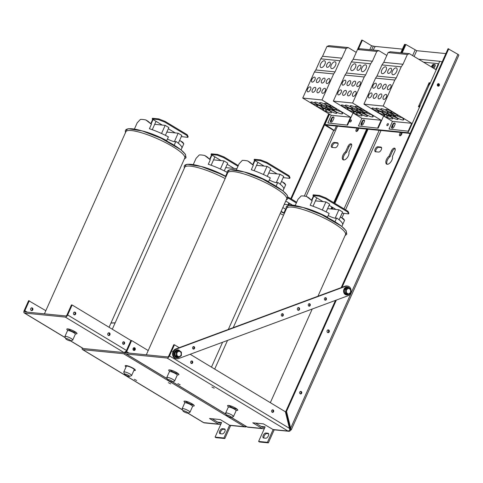 <?xml version="1.0" encoding="UTF-8"?>
<svg xmlns="http://www.w3.org/2000/svg" width="483" height="483" viewBox="0 0 483 483"><rect width="100%" height="100%" fill="white"/><g stroke="black" fill="none" stroke-linecap="round" stroke-linejoin="round"><path stroke-width="0.72" d="M222.373 428.693L224.438 428.898A2.795 1.425 121.1 0 1 224.764 429.001A2.795 1.425 121.1 0 1 224.698 431.844A2.795 1.425 121.1 0 1 222.204 433.897L220.133 433.692A2.795 1.425 121.1 0 1 219.807 433.583A2.795 1.425 121.1 0 1 219.874 430.745A2.795 1.425 121.1 0 1 222.373 428.693L223.303 429.254A2.795 1.425 -58.9 0 0 221.069 430.86A2.795 1.425 -58.9 0 0 220.399 433.716M225.108 429.435L223.303 429.254M347.965 146.403A3.097 1.576 121.1 0 1 351.25 143.922A3.097 1.576 121.1 0 1 351.334 146.735L348.907 152.163A4.993 2.542 121.1 0 1 347.229 157.693A4.993 2.542 121.1 0 1 343.075 159.77A4.993 2.542 121.1 0 1 342.574 156.184A4.993 2.542 121.1 0 1 345.538 151.825L347.965 146.403L348.895 146.965L346.468 152.393A4.993 2.542 -58.9 0 0 343.606 159.951M351.618 144.369A3.097 1.576 -58.9 0 0 348.895 146.965M345.538 151.825L346.468 152.393M338.015 143.276L335.202 142.992A2.795 1.425 -58.9 0 0 332.968 144.598A2.795 1.425 -58.9 0 0 332.298 147.454M334.272 142.431L337.345 142.733A2.795 1.425 121.1 0 1 337.671 142.841A2.795 1.425 121.1 0 1 337.605 145.679A2.795 1.425 121.1 0 1 335.105 147.732L332.032 147.43A2.795 1.425 121.1 0 1 331.706 147.321A2.795 1.425 121.1 0 1 331.773 144.483A2.795 1.425 121.1 0 1 334.272 142.431L335.202 142.992M358.422 128.744A1.89 0.96 -58.9 0 0 356.822 131.4M358.217 128.243A1.89 0.96 121.1 0 1 358.181 129.891A1.89 0.96 121.1 0 1 356.182 131.406A1.89 0.96 121.1 0 1 356.086 129.782A1.89 0.96 121.1 0 1 357.511 128.17M133.356 350.145A1.401 1.171 95.7 0 0 133.58 347.905M134.497 349.644A1.401 1.171 -84.3 0 1 133.682 350.386A1.401 1.171 95.7 0 0 133.942 347.73A1.401 1.171 -84.3 0 1 134.497 349.644M185.128 401.101A5.591 1.129 -155.9 0 0 193.665 404.917M185.285 402.75A5.591 1.129 24.1 0 1 184.035 401.295A5.591 1.129 24.1 0 1 189.602 402.544A5.591 1.129 24.1 0 1 194.244 405.859A5.591 1.129 24.1 0 1 193.26 406.064A5.591 1.129 24.1 0 1 192.325 405.901M126.256 365.565A5.591 1.129 -155.9 0 0 126.92 366.078A5.591 1.129 24.1 0 1 126.256 365.565M133.96 369.229A5.591 1.129 -155.9 0 0 134.793 369.38A5.591 1.129 24.1 0 1 133.96 369.229M126.051 366.947A5.591 1.129 24.1 0 1 125.163 365.758A5.591 1.129 24.1 0 1 130.73 367.008A5.591 1.129 24.1 0 1 135.373 370.322A5.591 1.129 24.1 0 1 134.389 370.527A5.591 1.129 24.1 0 1 133.894 370.455M136.641 380.471L134.334 379.276L136.641 380.471M170.698 383.858L168.392 382.669L170.698 383.858M246.475 426.604A2.536 2.119 -84.3 0 1 245.207 426.948A2.536 2.119 -84.3 0 1 244.446 426.688A2.536 1.292 -58.9 0 0 245.702 426.139M221.208 423.416A2.536 2.119 -84.3 0 1 219.336 424.37A2.536 2.119 -84.3 0 1 218.57 424.116L209.531 418.489L220.242 419.582L229.564 425.209A2.536 2.119 95.7 0 0 230.325 425.463L245.207 426.948M182.526 409.856L82.81 349.662L123.57 353.719L244.446 426.688L229.564 425.209M187.748 413.092L203.391 422.534A2.536 1.292 -58.9 0 0 203.687 422.631A2.536 2.119 95.7 0 0 204.448 422.891L219.336 424.37M221.413 422.951L220.52 422.414L221.606 422.516L215.086 437.103L223.901 437.978L229.6 425.233M212.061 418.743L219.077 422.981A1.268 1.063 95.7 0 0 220.52 422.414L217.664 422.124M230.669 425.499L224.83 438.546L216.022 437.67L215.086 437.103M356.219 52.387L361.701 40.125L362.395 40.192L358.374 49.175M375.52 46.591L371.56 45.728L362.395 40.192M400.769 52.798L404.537 44.388L405.225 44.454L401.464 52.87L405.225 44.454L405.913 44.527L402.152 52.937M288.091 204.689L288.87 202.951M290.772 198.682L328.76 113.765M82.81 349.662A2.536 1.292 121.1 0 1 82.515 349.565A2.536 1.292 121.1 0 1 82.201 347.941M167.178 378.654L126.329 353.997A2.536 1.292 121.1 0 1 126.033 353.9A2.536 1.292 121.1 0 1 125.966 351.588A2.536 1.292 121.1 0 1 123.57 353.719M129.003 353.079L126.655 351.66L131.63 340.539L130.941 340.467L125.966 351.588L130.917 340.467M83.167 348.485A1.268 0.646 -58.9 0 0 83.317 348.533L124.077 352.584A1.268 0.646 -58.9 0 0 125.272 351.521M330.921 208.952L331.821 206.935M333.729 202.673L366.651 129.082M324.558 124.777L291.346 199.026M289.438 203.295L288.78 204.762M367.34 129.148L334.296 203.017L367.34 129.148M332.389 207.279L331.61 209.024L332.389 207.279M223.901 437.978L224.83 438.546M115.171 322.813L110.981 322.988M109.067 333.131L108.107 333.173M110.939 323.091L115.123 322.91M107.86 333.554A1.401 1.171 -84.3 0 1 110.058 334.29A1.401 1.171 -84.3 0 1 108.753 335.57A1.401 1.171 -84.3 0 1 107.86 333.554M108.415 335.474A1.401 1.171 95.7 0 0 108.681 332.817M30.737 308.595A1.401 1.171 -84.3 0 1 32.935 309.331A1.401 1.171 -84.3 0 1 31.63 310.605A1.401 1.171 -84.3 0 1 30.737 308.595M31.292 310.509A1.401 1.171 95.7 0 0 31.552 307.852M73.567 312.851A1.401 1.171 -84.3 0 1 75.765 313.594A1.401 1.171 -84.3 0 1 74.46 314.868A1.401 1.171 -84.3 0 1 73.567 312.851M74.122 314.771A1.401 1.171 95.7 0 0 74.388 312.115M122.67 342.495A1.28 1.069 -84.3 0 1 124.674 343.165A1.28 1.069 -84.3 0 1 123.485 344.331A1.28 1.069 -84.3 0 1 122.67 342.495M123.147 344.228A1.28 1.069 95.7 0 0 123.382 341.825M45.825 310.696L28.612 300.655L24.15 310.629A2.536 1.292 121.1 0 0 24.222 312.942L65.332 337.756M130.935 340.479L72.136 304.984L71.448 304.912L66.98 314.892A1.268 0.646 -58.9 0 1 65.785 315.96L25.025 311.903A1.268 0.646 -58.9 0 1 24.875 311.855A1.268 0.646 -58.9 0 1 24.838 310.702L27.187 312.121M68.049 330.541A5.591 1.129 24.1 0 1 66.799 329.086A5.591 1.129 24.1 0 1 69.806 329.346A5.591 1.129 24.1 0 1 74.95 331.67A5.591 1.129 24.1 0 1 77.008 333.65A5.591 1.129 24.1 0 1 75.088 333.693M67.892 328.893A5.591 1.129 -155.9 0 0 76.429 332.709M29.306 300.722L24.838 310.702M72.136 304.984L67.674 314.964A2.536 1.292 121.1 0 1 65.277 317.09L24.518 313.038A2.536 1.292 121.1 0 1 24.222 312.942M373.274 50.063L374.126 48.173A1.998 1.014 121.1 0 1 376.009 46.495L402.417 49.121M265.892 433.022L267.962 433.227A2.795 1.425 121.1 0 1 268.288 433.336A2.795 1.425 121.1 0 1 268.222 436.173A2.795 1.425 121.1 0 1 265.722 438.226L263.658 438.021A2.795 1.425 121.1 0 1 263.332 437.918A2.795 1.425 121.1 0 1 263.392 435.074A2.795 1.425 121.1 0 1 265.892 433.022L266.827 433.589A2.795 1.425 -58.9 0 0 264.593 435.189A2.795 1.425 -58.9 0 0 263.923 438.045M268.633 433.764L266.827 433.589M391.484 150.732A3.097 1.576 121.1 0 1 394.774 148.251A3.097 1.576 121.1 0 1 394.859 151.07L392.431 156.492A4.993 2.542 121.1 0 1 390.753 162.022A4.993 2.542 121.1 0 1 386.599 164.099A4.993 2.542 121.1 0 1 386.092 160.519A4.993 2.542 121.1 0 1 389.056 156.16L391.484 150.732L392.419 151.3L389.992 156.721A4.993 2.542 -58.9 0 0 387.125 164.28M395.142 148.698A3.097 1.576 -58.9 0 0 392.419 151.3M389.056 156.16L389.992 156.721M381.54 147.605L378.726 147.327A2.795 1.425 -58.9 0 0 376.492 148.927A2.795 1.425 -58.9 0 0 375.822 151.783M377.791 146.76L380.864 147.067A2.795 1.425 121.1 0 1 381.19 147.17A2.795 1.425 121.1 0 1 381.129 150.014A2.795 1.425 121.1 0 1 378.63 152.067L375.557 151.759A2.795 1.425 121.1 0 1 375.231 151.65A2.795 1.425 121.1 0 1 375.291 148.812A2.795 1.425 121.1 0 1 377.791 146.76L378.726 147.327M401.947 133.073A1.89 0.96 -58.9 0 0 400.341 135.729M401.741 132.571A1.89 0.96 121.1 0 1 401.705 134.226A1.89 0.96 121.1 0 1 399.701 135.735A1.89 0.96 121.1 0 1 399.61 134.111A1.89 0.96 121.1 0 1 401.035 132.499M191.244 363.409A1.28 1.069 95.7 0 0 191.479 361M192.651 362.805A1.28 1.069 -84.3 0 1 190.646 362.135A1.28 1.069 -84.3 0 1 191.836 360.964A1.28 1.069 -84.3 0 1 192.651 362.805M272.189 412.271A1.28 1.069 95.7 0 0 272.43 409.868M273.595 411.673A1.28 1.069 -84.3 0 1 271.591 410.997A1.28 1.069 -84.3 0 1 272.78 409.832A1.28 1.069 -84.3 0 1 273.595 411.673M135.186 349.716A1.401 1.171 -84.3 0 1 132.994 348.974A1.401 1.171 -84.3 0 1 134.298 347.7A1.401 1.171 -84.3 0 1 135.186 349.716M300.251 393.844A1.28 1.069 95.7 0 0 300.486 391.435M301.658 393.24A1.28 1.069 -84.3 0 1 299.647 392.57A1.28 1.069 -84.3 0 1 300.843 391.405A1.28 1.069 -84.3 0 1 301.658 393.24M438.63 85.425A1.28 1.069 95.7 0 0 438.153 83.686A1.28 1.069 -84.3 0 1 437.912 86.089A1.28 1.069 95.7 0 0 438.63 85.425M439.319 85.491A1.28 1.069 -84.3 0 1 437.314 84.815A1.28 1.069 -84.3 0 1 438.504 83.65A1.28 1.069 -84.3 0 1 439.319 85.491M327.703 332.558A1.401 1.171 95.7 0 0 327.969 329.901M329.213 331.887A1.401 1.171 -84.3 0 1 327.021 331.151A1.401 1.171 -84.3 0 1 328.319 329.877A1.401 1.171 -84.3 0 1 329.213 331.887M228.646 405.43A5.591 1.129 -155.9 0 0 237.183 409.252M228.809 407.084A5.591 1.129 24.1 0 1 227.559 405.623A5.591 1.129 24.1 0 1 233.126 406.873A5.591 1.129 24.1 0 1 237.769 410.194A5.591 1.129 24.1 0 1 236.785 410.393A5.591 1.129 24.1 0 1 235.849 410.23M169.774 369.893A5.591 1.129 -155.9 0 0 178.312 373.715M169.938 371.542A5.591 1.129 24.1 0 1 168.688 370.087A5.591 1.129 24.1 0 1 174.254 371.336A5.591 1.129 24.1 0 1 178.897 374.651A5.591 1.129 24.1 0 1 177.913 374.856A5.591 1.129 24.1 0 1 176.977 374.693M180.165 384.8L177.859 383.611L180.165 384.8M214.223 388.193L211.916 386.998L214.223 388.193M290.935 429.278L290.132 429.2L285.839 411.365L286.528 411.431L290.935 429.278A2.536 0.513 24.1 0 1 291.297 429.785A2.536 0.513 24.1 0 1 290.851 429.882A2.536 2.119 -84.3 0 1 288.731 431.277A2.536 2.119 -84.3 0 1 287.971 431.017A2.536 1.292 -58.9 0 0 289.812 429.822L285.387 411.764L190.157 354.274M264.732 427.745A2.536 2.119 -84.3 0 1 262.855 428.699A2.536 2.119 -84.3 0 1 262.094 428.445L252.778 422.818L263.392 423.851L273.082 429.538A2.536 2.119 95.7 0 0 273.849 429.798L288.731 431.277M126.329 353.997L167.088 358.048L287.971 431.017L273.082 429.538M231.272 417.427L246.916 426.869A2.536 1.292 -58.9 0 0 247.211 426.966A2.536 2.119 95.7 0 0 247.972 427.22L262.855 428.699M264.938 427.28L264.044 426.743L265.131 426.851L258.604 441.432L267.419 442.313L273.124 429.562M255.579 423.072L262.601 427.31A1.268 1.063 95.7 0 0 264.044 426.743L261.188 426.459M274.193 429.828L268.355 442.875L259.54 441.999L258.604 441.432M445.875 53.595L416.708 50.691L405.913 44.527M341.191 287.62L448.055 48.717L457.914 54.319L290.724 428.089M291.297 429.785L458.85 55.219A2.536 0.513 -155.9 0 0 457.914 54.319M289.583 428.421L169.485 355.923A2.536 1.292 121.1 0 1 167.088 358.048M169.485 355.923L174.46 344.802L173.771 344.729L168.796 355.85A1.268 0.646 -58.9 0 1 167.595 356.919L126.836 352.862A1.268 0.646 -58.9 0 1 126.691 352.813A1.268 0.646 -58.9 0 1 126.655 351.66M290.851 429.882L290.132 429.2M285.839 411.365L335.474 300.402M148.221 350.555L131.63 340.539M368.034 129.215L334.864 203.361M332.956 207.624L332.304 209.091M448.749 48.789L342.055 287.3M336.337 300.082L286.528 411.431M179.217 347.669L174.46 344.802M267.419 442.313L268.355 442.875M346.027 105.149A3.894 0.791 24.1 0 1 350.169 106.616A3.894 0.791 24.1 0 1 352.457 108.47A3.894 0.791 24.1 0 1 348.581 107.6A3.894 0.791 24.1 0 1 345.345 105.288A3.894 0.791 24.1 0 1 346.027 105.149M342.012 104.968A3.296 0.664 24.1 0 1 345.514 106.212A3.296 0.664 24.1 0 1 347.446 107.781A3.296 0.664 24.1 0 1 344.168 107.045A3.296 0.664 24.1 0 1 341.433 105.089A3.296 0.664 24.1 0 1 342.012 104.968M355.832 106.345A3.296 0.664 24.1 0 1 359.334 107.588A3.296 0.664 24.1 0 1 361.266 109.158A3.296 0.664 24.1 0 1 357.988 108.421A3.296 0.664 24.1 0 1 355.253 106.465A3.296 0.664 24.1 0 1 355.832 106.345M350.924 105.632A3.894 0.791 24.1 0 1 355.065 107.105A3.894 0.791 24.1 0 1 357.354 108.959A3.894 0.791 24.1 0 1 353.478 108.083A3.894 0.791 24.1 0 1 350.241 105.777A3.894 0.791 24.1 0 1 350.924 105.632M361.96 110.939L359.877 110.124L359.364 109.08L361.447 109.889A3.296 0.664 24.1 0 1 364.973 111.018A3.296 0.664 24.1 0 1 367.152 112.708A3.296 0.664 24.1 0 1 365.142 112.473A3.296 0.664 24.1 0 1 361.96 110.939L362.371 110.021M359.877 110.124L360.197 109.406M355.742 111.531A3.296 0.664 24.1 0 1 351.781 109.086A3.296 0.664 24.1 0 1 354.957 109.78A3.296 0.664 24.1 0 1 357.806 111.736L359.503 112.756L357.432 112.551L355.742 111.531L356.237 110.414M357.432 112.551L357.806 111.718M360.638 112.014A3.296 0.664 24.1 0 1 356.677 109.575A3.296 0.664 24.1 0 1 359.853 110.269A3.296 0.664 24.1 0 1 362.703 112.219L364.399 113.245L362.328 113.04L360.638 112.014L361.133 110.897M362.328 113.04L362.703 112.201M348.243 108.572L347.929 107.938L351.37 109.279L351.678 109.913A3.296 0.664 24.1 0 1 353.333 111.338A3.296 0.664 24.1 0 1 350.054 110.601A3.296 0.664 24.1 0 1 347.319 108.645A3.296 0.664 24.1 0 1 348.243 108.572L348.436 108.138M355.814 94.016A2.783 1.419 121.1 0 1 352.856 96.25A2.783 1.419 121.1 0 1 353.085 93.134A2.783 1.419 121.1 0 1 355.736 91.48A2.783 1.419 121.1 0 1 355.814 94.016M354.039 112.696A4.691 0.948 24.1 0 1 353.49 111.857A4.691 0.948 24.1 0 1 358.163 112.907A4.691 0.948 24.1 0 1 362.057 115.691A4.691 0.948 24.1 0 1 356.834 114.386L355.693 114.272L352.898 112.581L354.039 112.696L354.48 111.706M355.693 114.272L356.587 112.273M356.834 114.386L357.601 112.666M360.318 113.058L358.851 112.171L360.916 112.376L362.389 113.263A3.894 0.791 24.1 0 1 367.412 116.264A3.894 0.791 24.1 0 1 363.536 115.395A3.894 0.791 24.1 0 1 360.306 113.082A3.894 0.791 24.1 0 1 360.318 113.058L360.638 112.352M372.502 115.944A4.691 0.948 24.1 0 1 373.051 116.783A4.691 0.948 24.1 0 1 368.378 115.733A4.691 0.948 24.1 0 1 364.484 112.95A4.691 0.948 24.1 0 1 369.706 114.254L370.847 114.368L373.643 116.059L372.502 115.944L372.707 115.491M361.495 125.139A1.775 0.906 121.1 0 1 361.628 123.714L361.187 123.449A1.775 0.906 -58.9 0 0 361.236 125.067A1.775 0.906 -58.9 0 0 361.441 125.133L361.779 125.169A1.775 0.906 -58.9 0 0 363.457 123.678L364.345 121.698A1.775 0.906 -58.9 0 0 364.297 120.08A1.775 0.906 -58.9 0 0 364.091 120.013L364.454 120.231M364.478 120.273L364.091 120.013M363.753 119.977A1.775 0.906 -58.9 0 0 362.075 121.468L362.516 121.734A1.775 0.906 121.1 0 1 364.194 120.243M362.516 121.734L361.628 123.714M361.187 123.449L362.075 121.468M350.38 83.299A2.795 1.419 121.1 0 1 347.416 85.539A2.795 1.419 121.1 0 1 347.645 82.418A2.795 1.419 121.1 0 1 350.302 80.758A2.795 1.419 121.1 0 1 350.38 83.299M346.027 93.044A2.795 1.419 121.1 0 1 343.057 95.284A2.795 1.419 121.1 0 1 343.286 92.156A2.795 1.419 121.1 0 1 345.949 90.496A2.795 1.419 121.1 0 1 346.027 93.044M345.484 82.816A2.789 1.419 121.1 0 1 342.525 85.05A2.789 1.419 121.1 0 1 342.749 81.929A2.789 1.419 121.1 0 1 345.405 80.275A2.789 1.419 121.1 0 1 345.484 82.816M341.125 92.555A2.789 1.419 121.1 0 1 338.166 94.789A2.789 1.419 121.1 0 1 338.39 91.667A2.789 1.419 121.1 0 1 341.046 90.013A2.789 1.419 121.1 0 1 341.125 92.555M360.173 84.277A2.783 1.419 121.1 0 1 357.215 86.511A2.783 1.419 121.1 0 1 357.438 83.39A2.783 1.419 121.1 0 1 360.095 81.742A2.783 1.419 121.1 0 1 360.173 84.277M355.277 83.788A2.783 1.419 121.1 0 1 352.318 86.022A2.783 1.419 121.1 0 1 352.542 82.907A2.783 1.419 121.1 0 1 355.198 81.253A2.783 1.419 121.1 0 1 355.277 83.788M350.918 93.527A2.783 1.419 121.1 0 1 347.959 95.761A2.783 1.419 121.1 0 1 348.189 92.645A2.783 1.419 121.1 0 1 350.839 90.991A2.783 1.419 121.1 0 1 350.918 93.527M366.054 68.477A3.846 1.956 121.1 0 1 361.972 71.562A3.846 1.956 121.1 0 1 362.28 67.258A3.846 1.956 121.1 0 1 365.945 64.976A3.846 1.956 121.1 0 1 366.054 68.477M355.428 67.421A3.84 1.95 121.1 0 1 351.352 70.494A3.84 1.95 121.1 0 1 351.666 66.201A3.84 1.95 121.1 0 1 355.319 63.925A3.84 1.95 121.1 0 1 355.428 67.421M360.608 67.934A2.916 1.485 121.1 0 1 357.511 70.276A2.916 1.485 121.1 0 1 357.752 67.01A2.916 1.485 121.1 0 1 360.529 65.277A2.916 1.485 121.1 0 1 360.608 67.934M358.446 126.015L378.147 128.194L358.446 126.015L361.882 118.335L333.33 101.098L344.977 75.064L346.389 73.018L351.364 61.89L353.145 59.306L357.529 49.508L359.569 48.698L378.829 50.618L386.829 55.442M383.593 116.023L378.147 128.194M377.706 127.929L381.141 120.255L352.59 103.018L364.236 76.984L365.649 74.931L370.624 63.804L372.405 61.22L376.788 51.421L357.529 49.508M376.788 51.421L378.829 50.618M372.405 61.22L353.145 59.306M370.624 63.804L351.364 61.89M365.649 74.931L346.389 73.018M364.236 76.984L344.977 75.064M352.59 103.018L333.33 101.098M381.141 120.255L361.882 118.335M315.441 102.1A3.894 0.791 24.1 0 1 319.577 103.573A3.894 0.791 24.1 0 1 321.865 105.427A3.894 0.791 24.1 0 1 317.989 104.557A3.894 0.791 24.1 0 1 314.753 102.245A3.894 0.791 24.1 0 1 315.441 102.1M311.42 101.925A3.296 0.664 24.1 0 1 314.922 103.169A3.296 0.664 24.1 0 1 316.854 104.739A3.296 0.664 24.1 0 1 313.576 104.002A3.296 0.664 24.1 0 1 310.841 102.046A3.296 0.664 24.1 0 1 311.42 101.925M325.24 103.302A3.296 0.664 24.1 0 1 328.742 104.545A3.296 0.664 24.1 0 1 330.674 106.109A3.296 0.664 24.1 0 1 327.396 105.372A3.296 0.664 24.1 0 1 324.661 103.422A3.296 0.664 24.1 0 1 325.24 103.302M320.338 102.589A3.894 0.791 24.1 0 1 324.473 104.056A3.894 0.791 24.1 0 1 326.762 105.91A3.894 0.791 24.1 0 1 322.885 105.04A3.894 0.791 24.1 0 1 319.649 102.734A3.894 0.791 24.1 0 1 320.338 102.589M331.368 107.896L329.285 107.081L328.772 106.037L330.855 106.846A3.296 0.664 24.1 0 1 334.381 107.975A3.296 0.664 24.1 0 1 336.56 109.665A3.296 0.664 24.1 0 1 334.55 109.43A3.296 0.664 24.1 0 1 331.368 107.896L331.779 106.978M329.285 107.081L329.611 106.363M325.15 108.482A3.296 0.664 24.1 0 1 321.189 106.043A3.296 0.664 24.1 0 1 324.365 106.737A3.296 0.664 24.1 0 1 327.214 108.693L328.911 109.713L326.84 109.508L325.15 108.482L325.651 107.371M326.84 109.508L327.214 108.669M330.046 108.971A3.296 0.664 24.1 0 1 326.085 106.532A3.296 0.664 24.1 0 1 329.261 107.22A3.296 0.664 24.1 0 1 332.111 109.176L333.807 110.202L331.736 109.997L330.046 108.971L330.547 107.854M331.736 109.997L332.111 109.158M317.651 105.529L317.337 104.896L320.778 106.236L321.086 106.87A3.296 0.664 24.1 0 1 322.741 108.289A3.296 0.664 24.1 0 1 319.462 107.552A3.296 0.664 24.1 0 1 316.727 105.602A3.296 0.664 24.1 0 1 317.651 105.529L317.844 105.095M325.222 90.973A2.783 1.419 121.1 0 1 322.264 93.207A2.783 1.419 121.1 0 1 322.493 90.086A2.783 1.419 121.1 0 1 325.144 88.437A2.783 1.419 121.1 0 1 325.222 90.973M323.447 109.653A4.691 0.948 24.1 0 1 322.898 108.814A4.691 0.948 24.1 0 1 327.571 109.858A4.691 0.948 24.1 0 1 331.471 112.648A4.691 0.948 24.1 0 1 326.242 111.338L325.101 111.229L322.306 109.538L323.447 109.653L323.894 108.663M325.101 111.229L325.995 109.224M326.242 111.338L327.015 109.623M329.726 110.015L328.259 109.128L330.33 109.333L331.797 110.221A3.894 0.791 24.1 0 1 336.82 113.221A3.894 0.791 24.1 0 1 332.944 112.352A3.894 0.791 24.1 0 1 329.714 110.039A3.894 0.791 24.1 0 1 329.726 110.015L330.046 109.309M341.91 112.901A4.691 0.948 24.1 0 1 342.459 113.74A4.691 0.948 24.1 0 1 337.786 112.69A4.691 0.948 24.1 0 1 333.892 109.907A4.691 0.948 24.1 0 1 339.114 111.211L340.255 111.325L343.051 113.01L341.91 112.901L342.115 112.442M330.903 122.096A1.775 0.906 121.1 0 1 331.036 120.672L330.595 120.406A1.775 0.906 -58.9 0 0 330.644 122.024A1.775 0.906 -58.9 0 0 330.855 122.09L331.187 122.127A1.775 0.906 -58.9 0 0 332.872 120.635L333.753 118.649A1.775 0.906 -58.9 0 0 333.705 117.031A1.775 0.906 -58.9 0 0 333.499 116.964L333.862 117.188M333.886 117.23L333.499 116.964M333.161 116.934A1.775 0.906 -58.9 0 0 331.483 118.426L331.924 118.691A1.775 0.906 121.1 0 1 333.602 117.2M331.924 118.691L331.036 120.672M330.595 120.406L331.483 118.426M319.794 80.256A2.795 1.419 121.1 0 1 316.824 82.496A2.795 1.419 121.1 0 1 317.053 79.369A2.795 1.419 121.1 0 1 319.716 77.715A2.795 1.419 121.1 0 1 319.794 80.256M315.435 89.995A2.795 1.419 121.1 0 1 312.471 92.235A2.795 1.419 121.1 0 1 312.694 89.114A2.795 1.419 121.1 0 1 315.357 87.453A2.795 1.419 121.1 0 1 315.435 89.995M314.892 79.767A2.789 1.419 121.1 0 1 311.933 82.007A2.789 1.419 121.1 0 1 312.157 78.886A2.789 1.419 121.1 0 1 314.813 77.232A2.789 1.419 121.1 0 1 314.892 79.767M310.539 89.512A2.789 1.419 121.1 0 1 307.574 91.746A2.789 1.419 121.1 0 1 307.804 88.624A2.789 1.419 121.1 0 1 310.46 86.97A2.789 1.419 121.1 0 1 310.539 89.512M329.581 81.229A2.783 1.419 121.1 0 1 326.623 83.462A2.783 1.419 121.1 0 1 326.846 80.347A2.783 1.419 121.1 0 1 329.503 78.693A2.783 1.419 121.1 0 1 329.581 81.229M324.685 80.746A2.783 1.419 121.1 0 1 321.726 82.979A2.783 1.419 121.1 0 1 321.95 79.858A2.783 1.419 121.1 0 1 324.606 78.21A2.783 1.419 121.1 0 1 324.685 80.746M320.326 90.484A2.783 1.419 121.1 0 1 317.367 92.718A2.783 1.419 121.1 0 1 317.597 89.603A2.783 1.419 121.1 0 1 320.247 87.948A2.783 1.419 121.1 0 1 320.326 90.484M335.462 65.434A3.846 1.956 121.1 0 1 331.38 68.514A3.846 1.956 121.1 0 1 331.694 64.215A3.846 1.956 121.1 0 1 335.353 61.933A3.846 1.956 121.1 0 1 335.462 65.434M324.836 64.378A3.84 1.95 121.1 0 1 320.76 67.451A3.84 1.95 121.1 0 1 321.074 63.158A3.84 1.95 121.1 0 1 324.727 60.882A3.84 1.95 121.1 0 1 324.836 64.378M330.022 64.891A2.916 1.485 121.1 0 1 326.925 67.228A2.916 1.485 121.1 0 1 327.16 63.967A2.916 1.485 121.1 0 1 329.937 62.235A2.916 1.485 121.1 0 1 330.022 64.891M327.86 122.966L347.561 125.151L327.86 122.966L331.29 115.292L302.738 98.055L314.385 72.021L315.797 69.975L320.778 58.841L322.553 56.263L326.937 46.465L328.983 45.656L348.237 47.575L356.237 52.399M353.007 112.98L347.561 125.151M347.114 124.886L350.549 117.206L321.998 99.975L333.644 73.941L335.057 71.889L340.032 60.761L341.813 58.177L346.196 48.378L326.937 46.465M346.196 48.378L348.237 47.575M341.813 58.177L322.553 56.263M340.032 60.761L320.778 58.841M335.057 71.889L315.797 69.975M333.644 73.941L314.385 72.021M321.998 99.975L302.738 98.055M350.549 117.206L331.29 115.292M376.619 108.192A3.894 0.791 24.1 0 1 380.761 109.659A3.894 0.791 24.1 0 1 383.043 111.513A3.894 0.791 24.1 0 1 379.167 110.643A3.894 0.791 24.1 0 1 375.937 108.331A3.894 0.791 24.1 0 1 376.619 108.192M372.604 108.011A3.296 0.664 24.1 0 1 376.106 109.255A3.296 0.664 24.1 0 1 378.038 110.824A3.296 0.664 24.1 0 1 374.76 110.088A3.296 0.664 24.1 0 1 372.025 108.132A3.296 0.664 24.1 0 1 372.604 108.011M386.418 109.387A3.296 0.664 24.1 0 1 389.92 110.631A3.296 0.664 24.1 0 1 391.858 112.201A3.296 0.664 24.1 0 1 388.574 111.464A3.296 0.664 24.1 0 1 385.839 109.508A3.296 0.664 24.1 0 1 386.418 109.387M381.516 108.681A3.894 0.791 24.1 0 1 385.657 110.148A3.894 0.791 24.1 0 1 387.94 112.002A3.894 0.791 24.1 0 1 384.063 111.132A3.894 0.791 24.1 0 1 380.833 108.82A3.894 0.791 24.1 0 1 381.516 108.681M392.552 113.982L390.469 113.173L389.95 112.122L392.033 112.931A3.296 0.664 24.1 0 1 395.565 114.06A3.296 0.664 24.1 0 1 397.744 115.751A3.296 0.664 24.1 0 1 395.734 115.522A3.296 0.664 24.1 0 1 392.552 113.982L392.963 113.064M390.469 113.173L390.789 112.448M386.328 114.574A3.296 0.664 24.1 0 1 382.373 112.134A3.296 0.664 24.1 0 1 385.549 112.823A3.296 0.664 24.1 0 1 388.398 114.779L390.089 115.799L388.024 115.594L386.328 114.574L386.829 113.457M388.024 115.594L388.398 114.761M391.224 115.063A3.296 0.664 24.1 0 1 387.269 112.617A3.296 0.664 24.1 0 1 390.445 113.312A3.296 0.664 24.1 0 1 393.295 115.268L394.985 116.288L392.921 116.083L391.224 115.063L391.725 113.946M392.921 116.083L393.295 115.244M378.829 111.621L378.521 110.987L381.956 112.322L382.27 112.956A3.296 0.664 24.1 0 1 383.925 114.38A3.296 0.664 24.1 0 1 380.646 113.644A3.296 0.664 24.1 0 1 377.911 111.688A3.296 0.664 24.1 0 1 378.829 111.621L379.028 111.181M386.406 97.059A2.783 1.419 121.1 0 1 383.448 99.293A2.783 1.419 121.1 0 1 383.671 96.177A2.783 1.419 121.1 0 1 386.328 94.523A2.783 1.419 121.1 0 1 386.406 97.059M384.631 115.739A4.691 0.948 24.1 0 1 384.082 114.9A4.691 0.948 24.1 0 1 388.755 115.95A4.691 0.948 24.1 0 1 392.649 118.733A4.691 0.948 24.1 0 1 387.426 117.429L386.285 117.315L383.484 115.624L384.631 115.739L385.072 114.749M386.285 117.315L387.179 115.316M387.426 117.429L388.193 115.709M390.91 116.101L389.443 115.22L391.508 115.425L392.975 116.306A3.894 0.791 24.1 0 1 398.004 119.307A3.894 0.791 24.1 0 1 394.128 118.438A3.894 0.791 24.1 0 1 390.898 116.131A3.894 0.791 24.1 0 1 390.91 116.101L391.224 115.395M403.094 118.987A4.691 0.948 24.1 0 1 403.637 119.826A4.691 0.948 24.1 0 1 398.97 118.776A4.691 0.948 24.1 0 1 395.07 115.992A4.691 0.948 24.1 0 1 400.298 117.297L401.439 117.411L404.235 119.102L403.094 118.987L403.293 118.534M392.087 128.182A1.775 0.906 121.1 0 1 392.22 126.763L391.779 126.498A1.775 0.906 -58.9 0 0 391.828 128.11A1.775 0.906 -58.9 0 0 392.033 128.182L392.371 128.212A1.775 0.906 -58.9 0 0 394.05 126.721L394.937 124.741A1.775 0.906 -58.9 0 0 394.889 123.123A1.775 0.906 -58.9 0 0 394.677 123.056L395.046 123.274M395.07 123.316L394.677 123.056M394.339 123.02A1.775 0.906 -58.9 0 0 392.661 124.511L393.108 124.777A1.775 0.906 121.1 0 1 394.786 123.286M393.108 124.777L392.22 126.763M391.779 126.498L392.661 124.511M433.486 68.188A1.775 0.906 -58.9 0 0 434.797 66.757L435.044 66.201A1.775 0.906 -58.9 0 0 434.996 64.583A1.775 0.906 -58.9 0 0 434.785 64.517L435.153 64.74M435.177 64.776L433.583 64.396L434.785 64.517M431.917 67.24A1.775 0.906 121.1 0 1 432.098 66.708L431.657 66.443A1.775 0.906 -58.9 0 0 431.476 66.974M433.583 64.396A1.775 0.906 -58.9 0 0 431.905 65.887L432.345 66.159A1.775 0.906 121.1 0 1 434.024 64.662M432.345 66.159L432.098 66.708M431.657 66.443L431.905 65.887M380.972 86.348A2.795 1.419 121.1 0 1 378.008 88.588A2.795 1.419 121.1 0 1 378.237 85.461A2.795 1.419 121.1 0 1 380.894 83.801A2.795 1.419 121.1 0 1 380.972 86.348M376.619 96.087A2.795 1.419 121.1 0 1 373.649 98.327A2.795 1.419 121.1 0 1 373.878 95.199A2.795 1.419 121.1 0 1 376.541 93.539A2.795 1.419 121.1 0 1 376.619 96.087M376.076 85.859A2.789 1.419 121.1 0 1 373.111 88.093A2.789 1.419 121.1 0 1 373.341 84.972A2.789 1.419 121.1 0 1 375.997 83.317A2.789 1.419 121.1 0 1 376.076 85.859M371.717 95.598A2.789 1.419 121.1 0 1 368.758 97.832A2.789 1.419 121.1 0 1 368.982 94.71A2.789 1.419 121.1 0 1 371.638 93.056A2.789 1.419 121.1 0 1 371.717 95.598M390.759 87.32A2.783 1.419 121.1 0 1 387.807 89.554A2.783 1.419 121.1 0 1 388.03 86.439A2.783 1.419 121.1 0 1 390.681 84.785A2.783 1.419 121.1 0 1 390.759 87.32M385.863 86.831A2.783 1.419 121.1 0 1 382.91 89.065A2.783 1.419 121.1 0 1 383.134 85.95A2.783 1.419 121.1 0 1 385.79 84.296A2.783 1.419 121.1 0 1 385.863 86.831M381.51 96.57A2.783 1.419 121.1 0 1 378.551 98.804A2.783 1.419 121.1 0 1 378.775 95.688A2.783 1.419 121.1 0 1 381.431 94.034A2.783 1.419 121.1 0 1 381.51 96.57M396.646 71.52A3.846 1.956 121.1 0 1 392.558 74.605A3.846 1.956 121.1 0 1 392.872 70.301A3.846 1.956 121.1 0 1 396.537 68.018A3.846 1.956 121.1 0 1 396.646 71.52M386.014 70.464A3.84 1.95 121.1 0 1 381.944 73.543A3.84 1.95 121.1 0 1 382.252 69.244A3.84 1.95 121.1 0 1 385.911 66.968A3.84 1.95 121.1 0 1 386.014 70.464M391.2 70.977A2.916 1.485 121.1 0 1 388.103 73.319A2.916 1.485 121.1 0 1 388.344 70.053A2.916 1.485 121.1 0 1 391.121 68.326A2.916 1.485 121.1 0 1 391.2 70.977M423.561 62.198L437.749 63.611A1.195 0.61 121.1 0 1 437.888 63.653A1.195 0.61 121.1 0 1 437.924 64.746L438.365 65.012A1.195 0.61 -58.9 0 0 438.329 63.919A1.195 0.61 -58.9 0 0 438.19 63.877M438.365 65.012L429.888 83.964L428.783 85.183L428.065 85.117M389.038 129.058L408.739 131.237L389.038 129.058L392.474 121.378L363.922 104.147L375.569 78.113L376.981 76.06L381.956 64.933L383.737 62.349L388.121 52.55L390.161 51.747L409.421 53.661L435.769 69.564L437.924 64.746M428.783 85.183L429.779 82.955L429.188 82.599L418.429 106.665L419.015 107.015L419.449 106.049L420.162 105.705L418.912 105.578M420.162 105.705L408.739 131.237M419.975 105.699L418.906 105.59M419.449 106.049L418.731 105.982M429.779 82.955L429.061 82.883M408.298 130.971L411.733 123.298L383.182 106.061L394.822 80.027L396.241 77.974L401.216 66.847L402.997 64.263L407.38 54.47L388.121 52.55M407.38 54.47L409.421 53.661M402.997 64.263L383.737 62.349M401.216 66.847L381.956 64.933M396.241 77.974L376.981 76.06M394.822 80.027L375.569 78.113M383.182 106.061L363.922 104.147M411.733 123.298L392.474 121.378M194.619 347.452A1.28 1.069 -84.3 0 1 193.46 349.106A1.28 1.069 -84.3 0 1 193.713 346.565A1.28 1.069 -84.3 0 1 194.619 347.452M193.122 349.004A1.28 1.069 95.7 0 0 193.363 346.601M298.023 310.249A1.401 1.171 95.7 0 0 298.289 307.586M297.371 309.374A1.401 1.171 -84.3 0 1 298.639 307.562A1.401 1.171 -84.3 0 1 298.361 310.346A1.401 1.171 -84.3 0 1 297.371 309.374M324.987 300.118A1.28 1.069 95.7 0 0 325.228 297.715M324.419 299.333A1.28 1.069 -84.3 0 1 325.578 297.679A1.28 1.069 -84.3 0 1 325.325 300.221A1.28 1.069 -84.3 0 1 324.419 299.333M308.848 306.101A1.28 1.069 95.7 0 0 309.09 303.698M308.281 305.316A1.28 1.069 -84.3 0 1 309.44 303.662A1.28 1.069 -84.3 0 1 309.186 306.204A1.28 1.069 -84.3 0 1 308.281 305.316M281.897 316.105A1.28 1.069 95.7 0 0 282.138 313.696M281.329 315.321A1.28 1.069 -84.3 0 1 282.489 313.666A1.28 1.069 -84.3 0 1 282.235 316.208A1.28 1.069 -84.3 0 1 281.329 315.321M350.736 292.885A4.993 4.178 -84.3 0 1 348.032 295.747L178.565 358.573A4.993 4.178 -84.3 0 1 176.953 358.784A4.993 4.178 -84.3 0 1 173.276 354.371A4.993 4.178 -84.3 0 1 176.331 349.064L345.804 286.238A4.993 4.178 -84.3 0 1 347.416 286.027A4.993 4.178 -84.3 0 1 350.851 292.541M347.416 286.027L346.722 285.954A4.993 4.178 95.7 0 0 345.116 286.165L175.643 348.998A4.993 4.178 95.7 0 0 172.582 354.305A4.993 4.178 95.7 0 0 176.265 358.718L176.953 358.784M181.373 352.089L178.801 350.392L177.581 350.253L174.967 352.125L174.937 355.699L177.472 357.372L178.782 357.486L178.994 356.865L176.905 355.488L176.923 352.596L179.036 351.087L181.125 352.463L181.403 352.149L178.873 350.471M180.074 351.238A3.997 3.345 95.7 0 0 176.361 350.097A3.997 3.345 95.7 0 0 174.097 353.924A3.997 3.345 95.7 0 0 178.595 357.517M178.801 350.392L179.036 351.087M178.716 350.362L176.096 352.234L176.923 352.596M174.967 352.125L176.096 352.234L176.072 355.814L176.905 355.488M178.885 357.366L181.379 355.615L181.107 355.355L178.994 356.865M178.662 357.523L176.072 355.814L174.937 355.699M350.845 289.263L348.267 287.566L347.054 287.421L344.439 289.293L344.409 292.873L346.999 294.582L348.255 294.66L348.466 294.038L346.377 292.656L346.396 289.77L348.509 288.26L350.598 289.637L350.875 289.317L348.346 287.645M349.547 288.411A3.997 3.345 95.7 0 0 345.834 287.27A3.997 3.345 95.7 0 0 343.57 291.098A3.997 3.345 95.7 0 0 348.068 294.69M348.267 287.566L348.509 288.26M348.189 287.536L345.568 289.408L346.396 289.77M344.439 289.293L345.568 289.408L345.544 292.988L346.377 292.656M348.358 294.533L350.845 292.789L350.58 292.523L348.466 294.038M348.134 294.696L345.544 292.988L344.409 292.873M437.592 85.823A1.28 1.069 95.7 0 0 437.785 83.885M351.256 121.016A1.159 0.592 121.1 0 1 350.024 121.945A1.159 0.592 121.1 0 1 350.121 120.647A1.159 0.592 121.1 0 1 351.219 119.959A1.159 0.592 121.1 0 1 351.256 121.016M433.945 66.316A1.159 0.592 121.1 0 1 432.714 67.246A1.159 0.592 121.1 0 1 432.81 65.948A1.159 0.592 121.1 0 1 433.915 65.259A1.159 0.592 121.1 0 1 433.945 66.316M331.598 119.416A1.159 0.592 121.1 0 1 331.616 120.46A1.159 0.592 121.1 0 1 330.825 121.366M392.782 125.508A1.159 0.592 121.1 0 1 392.794 126.546A1.159 0.592 121.1 0 1 392.009 127.452M362.19 122.459A1.159 0.592 121.1 0 1 362.208 123.503A1.159 0.592 121.1 0 1 361.417 124.409M388.247 124.699A1.159 0.592 121.1 0 1 387.022 125.628A1.159 0.592 121.1 0 1 387.112 124.33A1.159 0.592 121.1 0 1 388.217 123.642A1.159 0.592 121.1 0 1 388.247 124.699M410.145 133.471A2.536 0.513 -155.9 0 0 407.827 132.704L324.926 124.457A2.536 0.513 -155.9 0 0 324.485 124.548A2.536 0.513 -155.9 0 0 325.415 125.447L333.668 130.428L304.302 196.098M336.337 126.063L334.357 130.495L325.862 125.019L408.763 133.272L410.037 133.713M334.357 130.495L333.668 130.428M418.586 59.192L439.772 61.299A2.536 0.513 24.1 0 1 442.084 62.072M156.021 121.318L152.272 129.71M151.094 123.98L153.081 119.543M152.725 119.325L150.768 123.69M165.059 140.155A6.17 1.25 24.1 0 1 166.707 140.638L168.386 136.888A25.563 5.174 -155.9 0 0 149.422 128.738L151.421 124.27L145.848 119.953A25.563 5.174 -155.9 0 0 140.408 119.416L137.196 122.809L135.18 127.319A25.563 5.174 -155.9 0 0 135.162 127.361L134.413 129.033M167.456 138.971A6.17 1.25 -155.9 0 0 175.842 141.543M183.8 143.819L180.515 140.879L182.803 142.262L183.8 143.819L181.801 148.281A25.563 5.174 -155.9 0 0 181.825 148.239A25.563 5.174 -155.9 0 0 175.897 141.422L174.218 145.172A6.17 1.25 24.1 0 1 174.212 145.202M161.539 133.495L165.174 125.369L154.675 124.324M165.391 135.337L168.851 127.59L165.174 125.369M178.336 143.246L181.837 135.427L178.155 133.205L166.846 132.082M174.375 141.658L178.155 133.205M166.707 140.638A25.563 5.174 -155.9 0 0 142.087 130.893M174.574 145.425A25.563 5.174 -155.9 0 0 174.218 145.172M145.848 119.953L148.136 121.336L151.421 124.27M180.515 140.879L179.441 140.776M44.418 313.835L125.858 131.768A32.252 6.527 24.1 0 1 157.965 138.977A32.252 6.527 24.1 0 1 184.735 158.11L109.067 327.275M165.114 121.39L158.714 118.896L158.394 119.609L164.794 122.102L165.114 121.39L187.193 134.715L186.873 135.427L187.833 137.383L188.153 136.665L187.193 134.715M158.714 118.896L152.489 118.281L152.169 118.993L158.394 119.609M164.794 122.102L186.873 135.427M187.833 137.383L181.318 136.586M175.238 132.916L168.338 128.75M162.258 125.079L152.169 118.993M70.168 340.895A2.699 0.543 24.1 0 1 67.548 340.002A2.699 0.543 24.1 0 1 65.724 338.722A2.699 0.543 24.1 0 1 68.405 339.199A2.699 0.543 24.1 0 1 70.542 340.877A2.699 0.543 24.1 0 1 70.168 340.895M70.542 340.877L72.577 340.147A4.293 0.869 -155.9 0 0 72.74 340.02A4.293 0.869 -155.9 0 0 69.172 337.472A4.293 0.869 -155.9 0 0 64.897 336.512A4.293 0.869 -155.9 0 0 64.909 336.717L65.724 338.722M72.74 340.02L75.33 334.218A4.293 0.869 -155.9 0 0 71.768 331.67A4.293 0.869 -155.9 0 0 67.493 330.71L64.897 336.512M257.91 162.318L254.155 170.71M252.983 164.981L254.97 160.543M254.607 160.326L252.657 164.691M266.948 181.161A6.17 1.25 24.1 0 1 268.596 181.644L270.269 177.895A25.563 5.174 -155.9 0 0 251.311 169.738L253.309 165.277L247.737 160.96A25.563 5.174 -155.9 0 0 242.297 160.416L239.085 163.815L237.068 168.319A25.563 5.174 -155.9 0 0 237.044 168.368L236.296 170.034M269.345 179.972A6.17 1.25 -155.9 0 0 277.725 182.55M285.688 184.82L282.404 181.886L284.686 183.262L285.688 184.82L283.69 189.282A25.563 5.174 -155.9 0 0 283.714 189.239A25.563 5.174 -155.9 0 0 277.779 182.429L276.107 186.178A6.17 1.25 24.1 0 1 276.101 186.203M263.428 174.502L267.063 166.375L256.564 165.331M267.274 176.343L270.74 168.597L267.063 166.375M280.225 184.246L283.72 176.428L280.043 174.212L268.735 173.083M276.264 182.659L280.043 174.212M268.596 181.644A25.563 5.174 -155.9 0 0 243.975 171.894M276.463 186.426A25.563 5.174 -155.9 0 0 276.107 186.178M247.737 160.96L250.025 162.336L253.309 165.277M282.404 181.886L281.329 181.777M146.319 354.8L227.747 172.775A32.252 6.527 24.1 0 1 259.848 179.984A32.252 6.527 24.1 0 1 286.624 199.111L228.314 329.472M267.002 162.391L260.603 159.897L260.283 160.616L266.682 163.103L267.002 162.391L289.076 175.721L288.762 176.434L289.715 178.384L290.035 177.672L289.076 175.721M260.603 159.897L254.378 159.281L254.058 159.994L260.283 160.616M266.682 163.103L288.762 176.434M289.715 178.384L283.201 177.587M277.127 173.922L270.22 169.75M264.147 166.086L254.058 159.994M172.051 381.896A2.699 0.543 24.1 0 1 169.43 381.002A2.699 0.543 24.1 0 1 167.613 379.723A2.699 0.543 24.1 0 1 170.288 380.199A2.699 0.543 24.1 0 1 172.431 381.878A2.699 0.543 24.1 0 1 172.051 381.896M172.431 381.878L174.466 381.147A4.293 0.869 -155.9 0 0 174.623 381.021A4.293 0.869 -155.9 0 0 171.06 378.479A4.293 0.869 -155.9 0 0 166.786 377.519A4.293 0.869 -155.9 0 0 166.798 377.718L167.613 379.723M174.623 381.021L177.219 375.219A4.293 0.869 -155.9 0 0 173.657 372.677A4.293 0.869 -155.9 0 0 169.382 371.717L166.786 377.519M214.893 156.854L211.143 165.246M209.966 159.517L211.952 155.079M211.596 154.862L209.64 159.227M227.034 172.31A25.563 5.174 -155.9 0 0 208.294 164.274L210.292 159.813L204.72 155.496A25.563 5.174 -155.9 0 0 199.28 154.952L196.068 158.352L194.051 162.856A25.563 5.174 -155.9 0 0 194.033 162.898L193.285 164.57M226.328 174.508A6.17 1.25 -155.9 0 0 226.841 174.792M220.411 169.038L224.046 160.911L213.546 159.867M224.257 170.879L227.722 163.127L224.046 160.911M236.881 168.73L225.718 167.619M223.931 175.697A6.17 1.25 24.1 0 1 225.579 176.18L227.052 172.878M225.579 176.18A25.563 5.174 -155.9 0 0 200.958 166.43M204.72 155.496L207.008 156.872L210.292 159.813M112.297 329.231L184.729 167.311A32.252 6.527 24.1 0 1 225.163 178.547M223.985 156.927L217.585 154.433L217.265 155.152L223.665 157.639L223.985 156.927L238.3 165.566M217.585 154.433L211.361 153.817L211.041 154.53L217.265 155.152M223.665 157.639L237.98 166.279M234.11 168.452L227.209 164.286M221.129 160.622L211.041 154.53M129.039 376.432A2.699 0.543 24.1 0 1 126.419 375.539A2.699 0.543 24.1 0 1 124.596 374.259A2.699 0.543 24.1 0 1 127.277 374.736A2.699 0.543 24.1 0 1 129.414 376.414A2.699 0.543 24.1 0 1 129.039 376.432M129.414 376.414L131.448 375.683A4.293 0.869 -155.9 0 0 131.611 375.557A4.293 0.869 -155.9 0 0 128.043 373.009A4.293 0.869 -155.9 0 0 123.769 372.049A4.293 0.869 -155.9 0 0 123.781 372.254L124.596 374.259M131.611 375.557L134.202 369.755A4.293 0.869 -155.9 0 0 130.639 367.213A4.293 0.869 -155.9 0 0 126.365 366.253L123.769 372.049M316.782 197.861L313.026 206.247M311.855 200.523L313.841 196.08M313.479 195.863L311.529 200.234M325.82 216.698A6.17 1.25 24.1 0 1 327.468 217.181L329.14 213.432A25.563 5.174 -155.9 0 0 310.183 205.275L312.181 200.813L306.608 196.496A25.563 5.174 -155.9 0 0 301.169 195.953L297.957 199.352L295.94 203.856A25.563 5.174 -155.9 0 0 295.916 203.904L295.167 205.577M328.211 215.509A6.17 1.25 -155.9 0 0 336.597 218.087M344.56 220.357L341.276 217.422L343.558 218.805L344.56 220.357L342.562 224.824A25.563 5.174 -155.9 0 0 342.586 224.776A25.563 5.174 -155.9 0 0 336.651 217.966L334.979 221.715A6.17 1.25 24.1 0 1 334.973 221.739M322.3 210.039L325.934 201.912L315.435 200.868M326.146 211.88L329.611 204.134L325.934 201.912M339.096 219.783L342.592 211.971L338.915 209.749L327.607 208.62M335.136 218.201L338.915 209.749M327.468 217.181A25.563 5.174 -155.9 0 0 302.847 207.43M335.335 221.963A25.563 5.174 -155.9 0 0 334.979 221.715M306.608 196.496L308.897 197.879L312.181 200.813M341.276 217.422L340.201 217.314M233.235 327.643L286.618 208.312A32.252 6.527 24.1 0 1 318.72 215.521A32.252 6.527 24.1 0 1 345.496 234.647L317.947 296.242M325.874 197.927L319.474 195.44L319.154 196.152L325.554 198.646L325.874 197.927L347.947 211.258L347.633 211.971L348.587 213.921L348.907 213.208L347.947 211.258M319.474 195.44L313.25 194.818L312.93 195.53L319.154 196.152M325.554 198.646L347.633 211.971M348.587 213.921L342.073 213.13M335.999 209.459L329.092 205.293M323.018 201.622L312.93 195.53M230.922 417.433A2.699 0.543 24.1 0 1 228.302 416.539A2.699 0.543 24.1 0 1 226.485 415.259A2.699 0.543 24.1 0 1 229.159 415.736A2.699 0.543 24.1 0 1 231.303 417.415A2.699 0.543 24.1 0 1 230.922 417.433M231.303 417.415L233.337 416.684A4.293 0.869 -155.9 0 0 233.494 416.563A4.293 0.869 -155.9 0 0 229.932 414.016A4.293 0.869 -155.9 0 0 225.658 413.056A4.293 0.869 -155.9 0 0 225.67 413.255L226.485 415.259M233.494 416.563L236.09 410.761A4.293 0.869 -155.9 0 0 232.528 408.213A4.293 0.869 -155.9 0 0 228.254 407.254L225.658 413.056M282.295 212.369A6.17 1.25 24.1 0 1 283.944 212.852L285.622 209.103A25.563 5.174 -155.9 0 0 282.809 207.642M284.692 211.18A6.17 1.25 -155.9 0 0 285.212 211.463M295.246 205.402L284.3 204.315M283.944 212.852A25.563 5.174 -155.9 0 0 281.13 211.391M280.176 213.522A32.252 6.527 24.1 0 1 283.527 215.219M296.665 202.238L288.085 197.064M288.116 197.988L296.345 202.951M292.475 205.124L285.749 201.067M187.404 413.104A2.699 0.543 24.1 0 1 184.784 412.21A2.699 0.543 24.1 0 1 182.96 410.93A2.699 0.543 24.1 0 1 185.641 411.407A2.699 0.543 24.1 0 1 187.778 413.086A2.699 0.543 24.1 0 1 187.404 413.104M187.778 413.086L189.813 412.355A4.293 0.869 -155.9 0 0 189.976 412.228A4.293 0.869 -155.9 0 0 186.408 409.681A4.293 0.869 -155.9 0 0 182.133 408.727A4.293 0.869 -155.9 0 0 182.145 408.926L182.96 410.93M189.976 412.228L192.566 406.426A4.293 0.869 -155.9 0 0 189.004 403.885A4.293 0.869 -155.9 0 0 184.729 402.925L182.133 408.727M225.012 429.242L224.438 428.898M337.345 142.733L337.913 143.083M218.57 424.116L203.687 422.631L187.839 413.062M306.077 196.388L337.484 126.178M371.608 49.9L373.19 46.362M371.56 45.728L369.779 49.719M24.518 313.038L65.29 337.647M70.603 340.853L83.317 348.533M65.277 317.09L124.077 352.584M67.674 314.964L126.474 350.459M268.53 433.577L267.962 433.227M380.864 147.067L381.437 147.412M262.094 428.445L247.211 426.966L231.357 417.397M226.05 414.191L172.485 381.854M290.15 428.795L289.915 429.315M341.946 217.827L343.902 213.456M345.538 209.803L381.009 130.507M414.112 56.493L416.708 50.691M415.084 50.057L412.615 55.587M379.179 130.325L344.035 208.891M342.127 213.16L340.267 217.32M345.804 286.238L345.116 286.165M176.331 349.064L175.643 348.998M175.021 352.083A3.55 2.97 -84.3 0 1 177.527 350.29M177.472 357.372A3.55 2.97 -84.3 0 1 174.997 355.742M174.943 355.627A3.55 2.97 -84.3 0 1 174.58 353.924A3.55 2.97 -84.3 0 1 174.967 352.204M181.125 352.463L181.107 355.355M344.494 289.257A3.55 2.97 -84.3 0 1 346.999 287.463M346.945 294.545A3.55 2.97 -84.3 0 1 344.47 292.909M344.415 292.795A3.55 2.97 -84.3 0 1 344.053 291.098A3.55 2.97 -84.3 0 1 344.439 289.371M350.598 289.637L350.58 292.523M329.509 114.217L324.926 124.457M326.309 125.067L326.11 125.514M407.827 132.704L408.497 131.213M419.92 105.68L429.381 84.519M438.492 64.154L439.772 61.299M184.802 157.066A32.252 6.527 -155.9 0 0 158.762 137.196A32.252 6.527 -155.9 0 0 126.588 131.026M286.691 198.072A32.252 6.527 -155.9 0 0 260.651 178.197A32.252 6.527 -155.9 0 0 228.477 172.033M225.966 176.76A32.252 6.527 -155.9 0 0 185.46 166.563M345.562 233.609A32.252 6.527 -155.9 0 0 319.523 213.734A32.252 6.527 -155.9 0 0 287.349 207.569M284.33 213.432A32.252 6.527 -155.9 0 0 280.979 211.735M82.515 349.565L182.568 409.97M70.512 340.883L83.094 348.478M126.033 353.9L167.221 378.763M172.401 381.884L226.092 414.299M437.888 63.653L438.329 63.919M181.379 355.615L181.403 352.149M178.782 357.486L181.36 355.639M172.371 351.497L173.059 351.57M350.845 292.789L350.875 289.317M348.255 294.66L350.833 292.813M329.189 114.024L324.485 124.548M181.077 149.911L181.825 148.239M125.417 132.765L125.345 130.476L126.232 129.432L128.279 128.707L142.358 130.971L160.905 138.15L180.817 149.7L185.375 154.216L186.046 157.627L184.295 159.1M282.966 190.912L283.714 189.239M222.597 342.254L211.463 367.134M227.3 173.765L227.233 171.483L228.115 170.433L230.168 169.708L244.247 171.972L262.794 179.151L282.7 190.707L287.264 195.223L287.934 198.628L286.178 200.107M184.289 168.301L184.216 166.013L185.104 164.969L187.15 164.244L201.23 166.508L219.777 173.687L225.972 176.736M341.837 226.449L342.586 224.776M227.523 340.424L214.7 369.09M312.229 309.023L270.335 402.677M286.171 209.302L286.099 207.02L286.987 205.975L289.039 205.251L303.119 207.515L321.66 214.687L341.572 226.243L346.136 230.759L346.806 234.164L345.049 235.644M280.985 211.717L284.336 213.408"/></g></svg>
